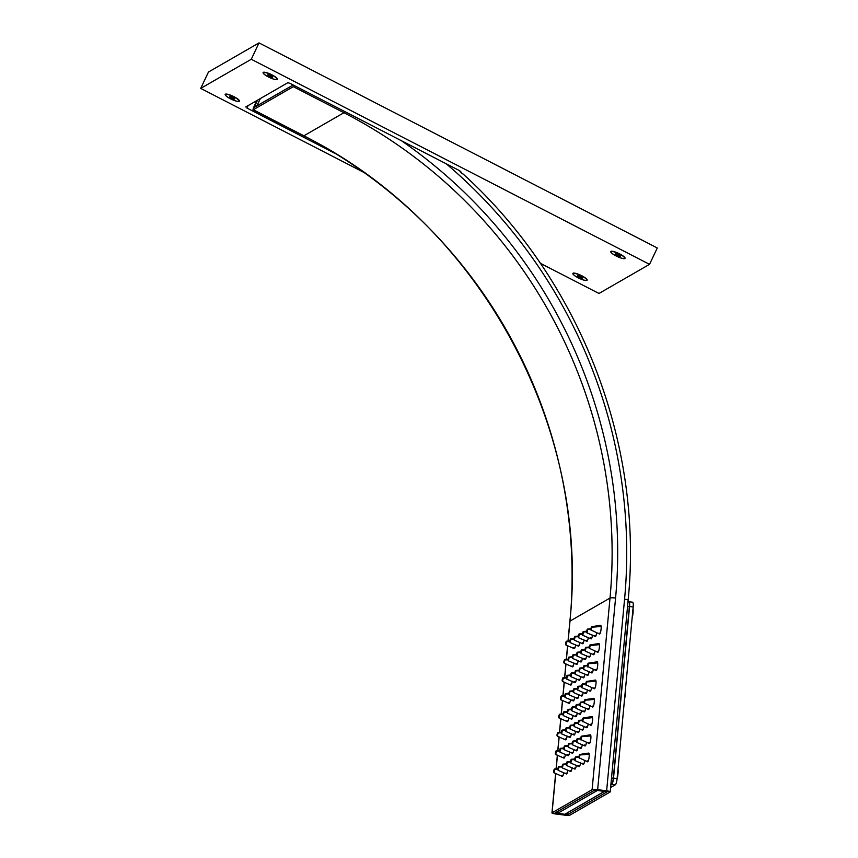 <?xml version="1.0" encoding="UTF-8"?>
<svg xmlns="http://www.w3.org/2000/svg" width="858" height="858" viewBox="0 0 858 858"><rect width="100%" height="100%" fill="white"/><g stroke="black" fill="none" stroke-linecap="round" stroke-linejoin="round"><path stroke-width="1.29" d="M287.859 82.7L289.907 83.301L287.859 82.7L245.72 106.982L287.859 82.7M460.875 171.793L459.663 170.71L460.875 171.793M248.101 105.62L246.932 108.065L334.877 153.346L246.932 108.065L248.101 105.62M200.708 88.395L251.265 59.266L649.538 264.339L598.981 293.468L540.293 263.256L598.981 293.468L649.538 264.339L251.265 59.266L259.019 42.9L657.292 247.973L649.538 264.339L657.292 247.973L259.019 42.9L251.265 59.266L200.708 88.395L363.256 172.093L200.708 88.395L208.462 72.029L200.708 88.395M459.663 170.71L289.907 83.301L459.663 170.71M462.762 173.917L460.446 172.04L462.762 173.917M584.899 277.606A7.883 1.716 -154.6 0 0 574.774 273.176A7.883 1.716 -154.6 0 0 575.107 275.997A7.883 1.716 -154.6 0 0 585.231 280.427A7.883 1.716 -154.6 0 0 584.899 277.606A7.883 1.716 25.4 0 1 587.108 279.751A7.883 1.716 25.4 0 1 583.247 279.944A7.883 1.716 25.4 0 1 575.107 275.997L575.107 275.997A7.883 1.716 25.4 0 1 573.219 273.166A7.883 1.716 25.4 0 1 584.899 277.606M227.424 96.975A7.883 1.716 -154.6 0 0 237.548 101.416A7.883 1.716 -154.6 0 0 237.216 98.595A7.883 1.716 -154.6 0 0 227.091 94.155A7.883 1.716 -154.6 0 0 227.424 96.975A7.883 1.716 25.4 0 1 225.536 94.144A7.883 1.716 25.4 0 1 237.216 98.595A7.883 1.716 25.4 0 1 239.436 100.729A7.883 1.716 25.4 0 1 235.575 100.922A7.883 1.716 25.4 0 1 227.424 96.975L227.424 96.975M613.02 254.15A7.883 1.716 -154.6 0 0 623.144 258.58A7.883 1.716 -154.6 0 0 622.811 255.759A7.883 1.716 -154.6 0 0 612.687 251.319A7.883 1.716 -154.6 0 0 613.02 254.15A7.883 1.716 25.4 0 1 611.132 251.308A7.883 1.716 25.4 0 1 622.811 255.759A7.883 1.716 25.4 0 1 625.032 257.893A7.883 1.716 25.4 0 1 621.16 258.086A7.883 1.716 25.4 0 1 613.02 254.15L613.052 254.118M265.347 75.129A7.883 1.716 -154.6 0 0 275.472 79.569A7.883 1.716 -154.6 0 0 275.139 76.737A7.883 1.716 -154.6 0 0 265.015 72.308A7.883 1.716 -154.6 0 0 265.347 75.129A7.883 1.716 25.4 0 1 263.46 72.297A7.883 1.716 25.4 0 1 275.139 76.737A7.883 1.716 25.4 0 1 277.349 78.882A7.883 1.716 25.4 0 1 273.488 79.075A7.883 1.716 25.4 0 1 265.347 75.129L265.347 75.129M239.017 100.751A7.422 1.619 -154.6 0 0 239.264 100.407A7.422 1.619 25.4 0 1 239.221 100.558L238.996 101.051A7.422 1.619 -154.6 0 0 236.261 98.209A7.422 1.619 -154.6 0 0 229.547 95.013A7.422 1.619 -154.6 0 0 225.579 94.691A7.422 1.619 -154.6 0 0 228.303 97.522A7.422 1.619 25.4 0 1 226.844 94.38A7.422 1.619 25.4 0 1 236.261 98.209A7.422 1.619 25.4 0 1 237.73 101.351A7.422 1.619 25.4 0 1 228.303 97.522A7.422 1.619 -154.6 0 0 235.028 100.718A7.422 1.619 -154.6 0 0 238.996 101.051M277.145 78.7A7.422 1.619 -154.6 0 0 277.177 78.561A7.422 1.619 25.4 0 1 277.145 78.7L276.909 79.193A7.422 1.619 -154.6 0 0 274.174 76.351A7.422 1.619 -154.6 0 0 267.46 73.166A7.422 1.619 -154.6 0 0 263.492 72.833A7.422 1.619 -154.6 0 0 266.227 75.676A7.422 1.619 25.4 0 1 264.757 72.533A7.422 1.619 25.4 0 1 274.174 76.351A7.422 1.619 25.4 0 1 275.643 79.504A7.422 1.619 25.4 0 1 266.227 75.676A7.422 1.619 -154.6 0 0 272.941 78.872A7.422 1.619 -154.6 0 0 276.909 79.193M586.69 279.772A7.422 1.619 -154.6 0 0 586.936 279.429A7.422 1.619 25.4 0 1 586.904 279.569L586.668 280.062A7.422 1.619 -154.6 0 0 583.944 277.22A7.422 1.619 -154.6 0 0 577.22 274.034A7.422 1.619 -154.6 0 0 573.251 273.702A7.422 1.619 -154.6 0 0 575.986 276.544A7.422 1.619 25.4 0 1 574.517 273.402A7.422 1.619 25.4 0 1 583.944 277.22A7.422 1.619 25.4 0 1 585.413 280.362A7.422 1.619 25.4 0 1 575.986 276.544A7.422 1.619 -154.6 0 0 582.7 279.74A7.422 1.619 -154.6 0 0 586.668 280.062M573.251 273.702L573.487 273.209A7.422 1.619 25.4 0 1 573.573 273.091A7.422 1.619 -154.6 0 0 573.466 273.509M611.175 251.855A7.422 1.619 -154.6 0 0 613.899 254.697A7.422 1.619 25.4 0 1 612.43 251.555A7.422 1.619 25.4 0 1 621.857 255.373L621.857 255.373A7.422 1.619 -154.6 0 0 615.143 252.188A7.422 1.619 -154.6 0 0 611.175 251.855L611.4 251.362A7.422 1.619 25.4 0 1 611.497 251.244A7.422 1.619 -154.6 0 0 611.389 251.651M624.817 257.722A7.422 1.619 -154.6 0 0 624.86 257.582A7.422 1.619 25.4 0 1 624.817 257.722L624.592 258.215A7.422 1.619 -154.6 0 0 621.857 255.373A7.422 1.619 25.4 0 1 623.326 258.515A7.422 1.619 25.4 0 1 613.899 254.697A7.422 1.619 -154.6 0 0 620.624 257.883A7.422 1.619 -154.6 0 0 624.592 258.215M208.462 72.029L259.019 42.9L208.462 72.029M579.815 277.466A2.692 0.59 -154.6 0 0 582.4 278.013A2.692 0.59 -154.6 0 0 580.105 276.308A2.692 0.59 -154.6 0 0 577.52 275.75A2.692 0.59 -154.6 0 0 579.815 277.466L581.971 278.131L582.164 277.584L581.971 278.131L579.815 277.466A2.692 0.59 25.4 0 1 577.649 275.643A2.692 0.59 25.4 0 1 580.105 276.308A2.692 0.59 25.4 0 1 582.389 277.885A2.692 0.59 25.4 0 1 579.815 277.466M577.766 276.158L579.836 277.413L577.766 276.158L578.024 275.622L577.766 276.158M580.265 276.373L579.761 277.424L580.265 276.373M260.36 98.552L259.416 99.088L259.953 99.367L256.842 105.909L255.212 105.073L257.529 100.182L255.212 105.073L256.842 105.92L260.36 98.552M567.578 814.607L567.76 812.59L567.578 814.607L607.174 791.784L567.578 814.607L557.046 813.706L557.132 812.773L557.046 813.706L567.578 814.607M607.196 791.602L594.583 790.175L554.976 812.987L557.046 813.706L554.911 813.073L594.583 790.175L607.196 791.602M597.651 789.671L606.638 790.819A4.644 0.719 5.3 0 1 610.092 792.009L570.066 815.068A4.644 0.719 5.3 0 1 564.51 815.1L555.512 813.952A4.644 0.719 5.3 0 1 552.069 812.773L592.095 789.703A4.644 0.719 5.3 0 1 597.651 789.671A4.644 0.719 -174.7 0 0 592.095 789.703L552.069 812.773A4.644 0.719 -174.7 0 0 551.951 812.912A4.644 0.719 -174.7 0 0 555.512 813.952L564.51 815.1A4.644 0.719 -174.7 0 0 570.066 815.068L610.092 792.009A4.644 0.719 -174.7 0 0 610.21 791.859A4.644 0.719 -174.7 0 0 606.638 790.819L624.57 599.163A496.407 479.064 60 0 0 446.289 163.824A496.407 479.064 -120 0 1 624.57 599.163A4.644 0.719 5.3 0 1 628.131 600.203L628.131 600.203A4.644 0.719 -174.7 0 0 624.57 599.163L606.638 790.819L597.651 789.671L615.572 598.015A4.644 0.719 -174.7 0 0 610.017 598.047L569.991 621.106A482.486 465.626 60 0 0 303.904 135.789L253.303 109.738L293.329 86.669L343.929 112.73L303.904 135.789L343.929 112.73A482.486 465.626 -120 0 1 610.017 598.047A482.486 465.626 60 0 0 343.929 112.73A4.644 0.676 -62.8 0 0 344.905 111.615A4.644 0.676 117.2 0 1 343.929 112.73L293.329 86.669A4.644 0.676 -62.8 0 0 294.305 85.564A4.644 0.676 117.2 0 1 293.329 86.669L253.303 109.738L303.904 135.789A482.486 465.626 -120 0 1 569.991 621.106A4.644 0.719 -174.7 0 0 569.873 621.256A4.644 0.719 5.3 0 1 569.991 621.106L568.125 641.098L569.991 621.106L610.017 598.047L592.095 789.703L610.017 598.047A4.644 0.719 5.3 0 1 615.572 598.015L597.651 789.671M256.896 100.547L254.193 106.253A4.644 0.676 -62.8 0 0 253.121 109.77A4.644 0.676 -62.8 0 0 253.303 109.738A4.644 0.676 117.2 0 1 254.193 106.253L256.896 100.547M293.168 84.985L254.569 107.186L255.212 105.073L254.676 107.164L293.168 84.985M401.437 140.733A487.13 470.109 -120 0 1 615.572 598.015A487.13 470.109 60 0 0 401.437 140.733M253.121 109.77L303.721 135.821A4.644 0.676 -62.8 0 0 303.904 135.789A4.644 0.676 117.2 0 1 303.721 135.821C479.086 223.123 590.744 426.801 569.873 621.256L568.017 641.108M567.696 645.656L566.419 659.352L567.696 645.656M565.99 663.91L564.714 677.606L565.99 663.91M564.285 682.164L563.009 695.859L564.285 682.164M562.58 700.418L561.293 714.113L562.58 700.418M560.875 718.672L559.588 732.367L560.875 718.672M559.169 736.925L557.882 750.621L559.169 736.925M557.453 755.179L556.177 768.865L557.453 755.179M555.748 773.433L552.069 812.773L555.748 773.433M599.077 633.032A4.408 0.933 -82.7 0 0 600.461 632.475A4.408 0.933 -82.7 0 0 601.093 626.308A4.408 0.933 -82.7 0 0 599.828 626.49M594.862 635.467A4.408 0.933 -82.7 0 0 595.72 636.175A4.408 0.933 -82.7 0 0 596.739 632.657A4.408 0.933 97.3 0 1 595.237 636.454L587.001 632.893L587.698 629.536A55.673 42.739 172.3 0 0 590.787 629.407A55.673 42.739 -7.7 0 1 587.698 629.536L586.658 632.357M590.647 637.891A4.408 0.933 -82.7 0 0 591.505 638.599A4.408 0.933 -82.7 0 0 592.524 635.092A4.408 0.933 97.3 0 1 591.033 638.878L582.786 635.317L583.483 631.971A55.673 42.739 172.3 0 0 586.572 631.831A55.673 42.739 -7.7 0 1 583.483 631.971L582.443 634.791M586.432 640.315A4.408 0.933 -82.7 0 0 587.29 641.023A4.408 0.933 -82.7 0 0 588.309 637.515A4.408 0.933 97.3 0 1 586.818 641.301L578.571 637.751L579.268 634.394A55.673 42.739 172.3 0 0 582.367 634.255A55.673 42.739 -7.7 0 1 579.268 634.394L578.228 637.215M582.228 642.749A4.408 0.933 -82.7 0 0 583.075 643.457A4.408 0.933 -82.7 0 0 584.094 639.95A4.408 0.933 97.3 0 1 582.603 643.736L574.356 640.175L575.053 636.829A55.673 42.739 172.3 0 0 578.153 636.69A55.673 42.739 -7.7 0 1 575.053 636.829L574.023 639.639M578.013 645.173A4.408 0.933 -82.7 0 0 578.871 645.881A4.408 0.933 -82.7 0 0 579.879 642.374A4.408 0.933 97.3 0 1 578.389 646.16L570.152 642.599L570.849 639.253A55.673 42.739 172.3 0 0 573.938 639.113A55.673 42.739 -7.7 0 1 570.849 639.253L569.809 642.074M573.798 647.597A4.408 0.933 -82.7 0 0 574.656 648.316A4.408 0.933 -82.7 0 0 575.664 644.798A4.408 0.933 97.3 0 1 574.174 648.584L565.937 645.034L566.634 641.677A55.673 42.739 172.3 0 0 569.723 641.537A55.673 42.739 -7.7 0 1 566.634 641.677L565.594 644.497M597.372 651.286A4.408 0.933 -82.7 0 0 598.755 650.729A4.408 0.933 -82.7 0 0 599.388 644.562A4.408 0.933 -82.7 0 0 598.123 644.744M593.157 653.71A4.408 0.933 -82.7 0 0 594.015 654.429A4.408 0.933 -82.7 0 0 595.023 650.911A4.408 0.933 97.3 0 1 593.532 654.697L585.295 651.147L585.993 647.79A55.673 42.739 172.3 0 0 589.081 647.661A55.673 42.739 -7.7 0 1 585.993 647.79L584.952 650.611M588.942 656.145A4.408 0.933 -82.7 0 0 589.8 656.853A4.408 0.933 -82.7 0 0 590.819 653.346A4.408 0.933 97.3 0 1 589.317 657.131L581.08 653.571L581.778 650.225A55.673 42.739 172.3 0 0 584.866 650.085A55.673 42.739 -7.7 0 1 581.778 650.225L580.737 653.045M584.727 658.569A4.408 0.933 -82.7 0 0 585.585 659.276A4.408 0.933 -82.7 0 0 586.604 655.769A4.408 0.933 97.3 0 1 585.113 659.555L576.866 656.005L577.563 652.648A55.673 42.739 172.3 0 0 580.651 652.509A55.673 42.739 -7.7 0 1 577.563 652.648L576.522 655.469M580.512 661.003A4.408 0.933 -82.7 0 0 581.37 661.711A4.408 0.933 -82.7 0 0 582.389 658.193A4.408 0.933 97.3 0 1 580.898 661.99L572.651 658.429L573.348 655.072A55.673 42.739 172.3 0 0 576.447 654.944A55.673 42.739 -7.7 0 1 573.348 655.072L572.307 657.893M576.308 663.427A4.408 0.933 -82.7 0 0 577.155 664.135A4.408 0.933 -82.7 0 0 578.174 660.628A4.408 0.933 97.3 0 1 576.683 664.414L568.436 660.853L569.133 657.507A55.673 42.739 172.3 0 0 572.232 657.367A55.673 42.739 -7.7 0 1 569.133 657.507L568.103 660.328M572.093 665.851A4.408 0.933 -82.7 0 0 572.951 666.569A4.408 0.933 -82.7 0 0 573.959 663.052A4.408 0.933 97.3 0 1 572.468 666.838L564.232 663.288L564.929 659.931A55.673 42.739 172.3 0 0 568.017 659.791A55.673 42.739 -7.7 0 1 564.929 659.931L563.888 662.751M595.656 669.54A4.408 0.933 -82.7 0 0 597.05 668.983A4.408 0.933 -82.7 0 0 597.683 662.816A4.408 0.933 -82.7 0 0 596.417 662.998M591.452 671.964A4.408 0.933 -82.7 0 0 592.31 672.683A4.408 0.933 -82.7 0 0 593.318 669.165A4.408 0.933 97.3 0 1 591.827 672.951L583.59 669.401L584.287 666.044A55.673 42.739 172.3 0 0 587.376 665.905A55.673 42.739 -7.7 0 1 584.287 666.044L583.247 668.865M587.237 674.399A4.408 0.933 -82.7 0 0 588.095 675.107A4.408 0.933 -82.7 0 0 589.103 671.6A4.408 0.933 97.3 0 1 587.612 675.385L579.375 671.825L580.072 668.479A55.673 42.739 172.3 0 0 583.161 668.339A55.673 42.739 -7.7 0 1 580.072 668.479L579.032 671.288M583.022 676.823A4.408 0.933 -82.7 0 0 583.88 677.53A4.408 0.933 -82.7 0 0 584.899 674.023A4.408 0.933 97.3 0 1 583.397 677.809L575.16 674.259L575.857 670.902A55.673 42.739 172.3 0 0 578.946 670.763A55.673 42.739 -7.7 0 1 575.857 670.902L574.817 673.723M578.807 679.246A4.408 0.933 -82.7 0 0 579.665 679.965A4.408 0.933 -82.7 0 0 580.684 676.447A4.408 0.933 97.3 0 1 579.193 680.244L570.945 676.683L571.643 673.326A55.673 42.739 172.3 0 0 574.731 673.198A55.673 42.739 -7.7 0 1 571.643 673.326L570.602 676.147M574.592 681.681A4.408 0.933 -82.7 0 0 575.45 682.389A4.408 0.933 -82.7 0 0 576.469 678.882A4.408 0.933 97.3 0 1 574.978 682.668L566.73 679.107L567.428 675.761A55.673 42.739 172.3 0 0 570.527 675.621A55.673 42.739 -7.7 0 1 567.428 675.761L566.398 678.581M570.388 684.105A4.408 0.933 -82.7 0 0 571.235 684.813A4.408 0.933 -82.7 0 0 572.254 681.306A4.408 0.933 97.3 0 1 570.763 685.092L562.516 681.542L563.213 678.185A55.673 42.739 172.3 0 0 566.312 678.045A55.673 42.739 -7.7 0 1 563.213 678.185L562.183 681.005M593.95 687.794A4.408 0.933 -82.7 0 0 595.345 687.237A4.408 0.933 -82.7 0 0 595.978 681.07A4.408 0.933 -82.7 0 0 594.712 681.252M589.746 690.218A4.408 0.933 -82.7 0 0 590.594 690.937A4.408 0.933 -82.7 0 0 591.612 687.419A4.408 0.933 97.3 0 1 590.122 691.205L581.874 687.655L582.571 684.298A55.673 42.739 172.3 0 0 585.671 684.158A55.673 42.739 -7.7 0 1 582.571 684.298L581.542 687.119M585.531 692.653A4.408 0.933 -82.7 0 0 586.389 693.361A4.408 0.933 -82.7 0 0 587.398 689.853A4.408 0.933 97.3 0 1 585.907 693.639L577.67 690.079L578.367 686.732A55.673 42.739 172.3 0 0 581.456 686.593A55.673 42.739 -7.7 0 1 578.367 686.732L577.327 689.542M581.316 695.077A4.408 0.933 -82.7 0 0 582.174 695.784A4.408 0.933 -82.7 0 0 583.183 692.277A4.408 0.933 97.3 0 1 581.692 696.063L573.455 692.513L574.152 689.156A55.673 42.739 172.3 0 0 577.241 689.017A55.673 42.739 -7.7 0 1 574.152 689.156L573.112 691.977M577.102 697.5A4.408 0.933 -82.7 0 0 577.96 698.219A4.408 0.933 -82.7 0 0 578.978 694.701A4.408 0.933 97.3 0 1 577.477 698.487L569.24 694.937L569.937 691.58A55.673 42.739 172.3 0 0 573.026 691.451A55.673 42.739 -7.7 0 1 569.937 691.58L568.897 694.401M572.887 699.935A4.408 0.933 -82.7 0 0 573.745 700.643A4.408 0.933 -82.7 0 0 574.763 697.136A4.408 0.933 97.3 0 1 573.273 700.922L565.025 697.361L565.722 694.015A55.673 42.739 172.3 0 0 568.811 693.875A55.673 42.739 -7.7 0 1 565.722 694.015L564.682 696.825M568.672 702.359A4.408 0.933 -82.7 0 0 569.53 703.067A4.408 0.933 -82.7 0 0 570.549 699.56A4.408 0.933 97.3 0 1 569.058 703.345L560.81 699.796L561.507 696.439A55.673 42.739 172.3 0 0 564.607 696.299A55.673 42.739 -7.7 0 1 561.507 696.439L560.478 699.259M592.245 706.048A4.408 0.933 -82.7 0 0 593.639 705.48A4.408 0.933 -82.7 0 0 594.272 699.324A4.408 0.933 -82.7 0 0 593.007 699.506M588.03 708.472A4.408 0.933 -82.7 0 0 588.888 709.18A4.408 0.933 -82.7 0 0 589.907 705.673A4.408 0.933 97.3 0 1 588.416 709.459L580.169 705.909L580.866 702.552A55.673 42.739 172.3 0 0 583.966 702.412A55.673 42.739 -7.7 0 1 580.866 702.552L579.826 705.373M583.826 710.907A4.408 0.933 -82.7 0 0 584.673 711.614A4.408 0.933 -82.7 0 0 585.692 708.107A4.408 0.933 97.3 0 1 584.201 711.893L575.954 708.333L576.651 704.986A55.673 42.739 172.3 0 0 579.751 704.847A55.673 42.739 -7.7 0 1 576.651 704.986L575.621 707.796M579.611 713.33A4.408 0.933 -82.7 0 0 580.469 714.038A4.408 0.933 -82.7 0 0 581.477 710.531A4.408 0.933 97.3 0 1 579.987 714.317L571.75 710.767L572.447 707.41A55.673 42.739 172.3 0 0 575.536 707.271A55.673 42.739 -7.7 0 1 572.447 707.41L571.407 710.231M575.396 715.754A4.408 0.933 -82.7 0 0 576.254 716.473A4.408 0.933 -82.7 0 0 577.262 712.955A4.408 0.933 97.3 0 1 575.772 716.741L567.535 713.191L568.232 709.834A55.673 42.739 172.3 0 0 571.321 709.695A55.673 42.739 -7.7 0 1 568.232 709.834L567.192 712.655M571.181 718.189A4.408 0.933 -82.7 0 0 572.039 718.897A4.408 0.933 -82.7 0 0 573.058 715.39A4.408 0.933 97.3 0 1 571.557 719.176L563.32 715.615L564.017 712.269A55.673 42.739 172.3 0 0 567.106 712.129A55.673 42.739 -7.7 0 1 564.017 712.269L562.977 715.079M566.966 720.613A4.408 0.933 -82.7 0 0 567.824 721.321A4.408 0.933 -82.7 0 0 568.843 717.814A4.408 0.933 97.3 0 1 567.352 721.599L559.105 718.049L559.802 714.693A55.673 42.739 172.3 0 0 562.902 714.553A55.673 42.739 -7.7 0 1 559.802 714.693L558.762 717.513M590.54 724.302A4.408 0.933 -82.7 0 0 591.934 723.734A4.408 0.933 -82.7 0 0 592.556 717.578A4.408 0.933 -82.7 0 0 591.291 717.76M586.325 726.726A4.408 0.933 -82.7 0 0 587.183 727.434A4.408 0.933 -82.7 0 0 588.202 723.927A4.408 0.933 97.3 0 1 586.711 727.713L578.464 724.163L579.161 720.806A55.673 42.739 172.3 0 0 582.25 720.666A55.673 42.739 -7.7 0 1 579.161 720.806L578.12 723.626M582.11 729.161A4.408 0.933 -82.7 0 0 582.968 729.868A4.408 0.933 -82.7 0 0 583.987 726.351A4.408 0.933 97.3 0 1 582.496 730.147L574.249 726.587L574.946 723.23A55.673 42.739 172.3 0 0 578.045 723.101A55.673 42.739 -7.7 0 1 574.946 723.23L573.905 726.05M577.906 731.584A4.408 0.933 -82.7 0 0 578.753 732.292A4.408 0.933 -82.7 0 0 579.772 728.785A4.408 0.933 97.3 0 1 578.281 732.571L570.034 729.01L570.731 725.664A55.673 42.739 172.3 0 0 573.83 725.525A55.673 42.739 -7.7 0 1 570.731 725.664L569.701 728.485M573.691 734.008A4.408 0.933 -82.7 0 0 574.549 734.727A4.408 0.933 -82.7 0 0 575.557 731.209A4.408 0.933 97.3 0 1 574.066 734.995L565.83 731.445L566.527 728.088A55.673 42.739 172.3 0 0 569.615 727.949A55.673 42.739 -7.7 0 1 566.527 728.088L565.486 730.909M569.476 736.443A4.408 0.933 -82.7 0 0 570.334 737.151A4.408 0.933 -82.7 0 0 571.353 733.644A4.408 0.933 97.3 0 1 569.851 737.43L561.615 733.869L562.312 730.523A55.673 42.739 172.3 0 0 565.401 730.383A55.673 42.739 -7.7 0 1 562.312 730.523L561.271 733.333M565.261 738.867A4.408 0.933 -82.7 0 0 566.119 739.575A4.408 0.933 -82.7 0 0 567.138 736.067A4.408 0.933 97.3 0 1 565.636 739.853L557.4 736.303L558.097 732.947A55.673 42.739 172.3 0 0 561.186 732.807A55.673 42.739 -7.7 0 1 558.097 732.947L557.057 735.767M588.835 742.556A4.408 0.933 -82.7 0 0 590.218 741.988A4.408 0.933 -82.7 0 0 590.851 735.832A4.408 0.933 -82.7 0 0 589.585 736.014M584.62 744.98A4.408 0.933 -82.7 0 0 585.478 745.688A4.408 0.933 -82.7 0 0 586.497 742.181A4.408 0.933 97.3 0 1 584.995 745.967L576.758 742.417L577.455 739.06A55.673 42.739 172.3 0 0 580.544 738.92A55.673 42.739 -7.7 0 1 577.455 739.06L576.415 741.88M580.405 747.404A4.408 0.933 -82.7 0 0 581.263 748.122A4.408 0.933 -82.7 0 0 582.282 744.605A4.408 0.933 97.3 0 1 580.791 748.401L572.543 744.841L573.241 741.484A55.673 42.739 172.3 0 0 576.329 741.355A55.673 42.739 -7.7 0 1 573.241 741.484L572.2 744.304M576.19 749.838A4.408 0.933 -82.7 0 0 577.048 750.546A4.408 0.933 -82.7 0 0 578.067 747.039A4.408 0.933 97.3 0 1 576.576 750.825L568.328 747.264L569.026 743.918A55.673 42.739 172.3 0 0 572.125 743.779A55.673 42.739 -7.7 0 1 569.026 743.918L567.996 746.739M571.986 752.262A4.408 0.933 -82.7 0 0 572.833 752.97A4.408 0.933 -82.7 0 0 573.852 749.463A4.408 0.933 97.3 0 1 572.361 753.249L564.114 749.699L564.811 746.342A55.673 42.739 172.3 0 0 567.91 746.203A55.673 42.739 -7.7 0 1 564.811 746.342L563.781 749.163M567.771 754.697A4.408 0.933 -82.7 0 0 568.629 755.405A4.408 0.933 -82.7 0 0 569.637 751.898A4.408 0.933 97.3 0 1 568.146 755.683L559.909 752.123L560.606 748.777A55.673 42.739 172.3 0 0 563.695 748.637A55.673 42.739 -7.7 0 1 560.606 748.777L559.566 751.587M563.556 757.121A4.408 0.933 -82.7 0 0 564.414 757.829A4.408 0.933 -82.7 0 0 565.433 754.321A4.408 0.933 97.3 0 1 563.931 758.107L555.694 754.547L556.392 751.2A55.673 42.739 172.3 0 0 559.48 751.061A55.673 42.739 -7.7 0 1 556.392 751.2L555.351 754.021M587.129 760.81A4.408 0.933 -82.7 0 0 588.513 760.242A4.408 0.933 -82.7 0 0 589.146 754.085A4.408 0.933 -82.7 0 0 587.88 754.268M582.914 763.234A4.408 0.933 -82.7 0 0 583.772 763.942A4.408 0.933 -82.7 0 0 584.781 760.435A4.408 0.933 97.3 0 1 583.29 764.221L575.053 760.671L575.75 757.314A55.673 42.739 172.3 0 0 578.839 757.174A55.673 42.739 -7.7 0 1 575.75 757.314L574.71 760.134M578.7 765.658A4.408 0.933 -82.7 0 0 579.558 766.376A4.408 0.933 -82.7 0 0 580.576 762.859A4.408 0.933 97.3 0 1 579.075 766.644L570.838 763.094L571.535 759.738A55.673 42.739 172.3 0 0 574.624 759.609A55.673 42.739 -7.7 0 1 571.535 759.738L570.495 762.558M574.485 768.092A4.408 0.933 -82.7 0 0 575.343 768.8A4.408 0.933 -82.7 0 0 576.361 765.293A4.408 0.933 97.3 0 1 574.871 769.079L566.623 765.518L567.32 762.172A55.673 42.739 172.3 0 0 570.409 762.033A55.673 42.739 -7.7 0 1 567.32 762.172L566.28 764.993M570.27 770.516A4.408 0.933 -82.7 0 0 571.128 771.224A4.408 0.933 -82.7 0 0 572.147 767.717A4.408 0.933 97.3 0 1 570.656 771.503L562.408 767.953L563.105 764.596A55.673 42.739 172.3 0 0 566.205 764.457A55.673 42.739 -7.7 0 1 563.105 764.596L562.076 767.417M566.065 772.951A4.408 0.933 -82.7 0 0 566.913 773.659A4.408 0.933 -82.7 0 0 567.932 770.141A4.408 0.933 97.3 0 1 566.441 773.937L558.193 770.377L558.89 767.02A55.673 42.739 172.3 0 0 561.99 766.891A55.673 42.739 -7.7 0 1 558.89 767.02L557.861 769.84M561.851 775.375A4.408 0.933 -82.7 0 0 562.709 776.082A4.408 0.933 -82.7 0 0 563.717 772.575A4.408 0.933 97.3 0 1 562.226 776.361L553.989 772.801L554.686 769.454A55.673 42.739 172.3 0 0 557.775 769.315A55.673 42.739 -7.7 0 1 554.686 769.454L553.646 772.275M564.832 814.285L557.636 813.363L597.329 790.486L604.525 791.408L564.832 814.285L604.965 791.055L596.986 790.057L597.329 790.486L557.636 813.363L564.832 814.285M557.636 813.363L556.552 812.086M553.592 771.321L554.139 769.401L553.592 771.321L554.182 771.396L553.592 771.321L554.311 770.43L553.592 771.321M553.592 772.05L554.311 769.69L553.592 772.05M628.817 601.78L628.817 601.78A5.566 1.18 97.3 0 1 629.568 606.531A5.566 1.18 -82.7 0 0 629.011 601.737A5.566 1.18 -82.7 0 0 628.817 601.78M633.161 606.992L629.568 606.531L633.161 606.992L617.116 778.571L613.524 778.109L629.568 606.531L613.524 778.109L617.116 778.571A5.566 1.18 97.3 0 1 615.347 784.78L611.743 784.319A5.566 1.18 -82.7 0 0 613.524 778.109A5.566 1.18 97.3 0 1 611.743 784.319L615.347 784.78L610.617 787.494L615.347 784.78A5.566 1.18 -82.7 0 0 617.116 778.571L633.161 606.992A5.566 1.18 -82.7 0 0 632.41 602.241A5.566 1.18 97.3 0 1 632.603 602.198A5.566 1.18 97.3 0 1 633.161 606.992M611.529 784.437L611.529 784.437A5.566 1.18 -82.7 0 0 613.309 778.227L629.354 606.649A5.566 1.18 -82.7 0 0 628.603 601.908A5.566 1.18 97.3 0 1 628.796 601.855A5.566 1.18 97.3 0 1 629.354 606.649L627.552 606.424L629.354 606.649L613.309 778.227L611.507 778.002L613.309 778.227A5.566 1.18 97.3 0 1 611.529 784.437L610.907 784.362L611.529 784.437M617.739 255.609A2.692 0.59 -154.6 0 0 620.323 256.167A2.692 0.59 -154.6 0 0 618.028 254.451A2.692 0.59 -154.6 0 0 615.443 253.904A2.692 0.59 -154.6 0 0 617.739 255.609L619.884 256.285L620.087 255.738L619.884 256.285L617.739 255.609A2.692 0.59 25.4 0 1 615.561 253.796A2.692 0.59 25.4 0 1 618.028 254.451A2.692 0.59 25.4 0 1 620.302 256.038A2.692 0.59 25.4 0 1 617.739 255.609M615.679 254.311L617.76 255.555L615.679 254.311L615.937 253.775L615.679 254.311M618.178 254.526L617.685 255.577L618.178 254.526M232.143 98.445A2.692 0.59 -154.6 0 0 234.727 98.992A2.692 0.59 -154.6 0 0 232.432 97.286A2.692 0.59 -154.6 0 0 229.847 96.74A2.692 0.59 -154.6 0 0 232.143 98.445L234.288 99.11L234.491 98.563L234.288 99.11L232.143 98.445A2.692 0.59 25.4 0 1 229.976 96.622A2.692 0.59 25.4 0 1 232.432 97.286A2.692 0.59 25.4 0 1 234.706 98.874A2.692 0.59 25.4 0 1 232.143 98.445M230.083 97.147L232.164 98.391L230.083 97.147L230.341 96.611L230.083 97.147M232.582 97.362L232.089 98.402L232.582 97.362M270.055 76.598A2.692 0.59 -154.6 0 0 272.64 77.145A2.692 0.59 -154.6 0 0 270.345 75.44A2.692 0.59 -154.6 0 0 267.76 74.893A2.692 0.59 -154.6 0 0 270.055 76.598L272.201 77.263L272.404 76.716L272.201 77.263L270.055 76.598A2.692 0.59 25.4 0 1 267.889 74.775A2.692 0.59 25.4 0 1 270.345 75.44A2.692 0.59 25.4 0 1 272.63 77.016A2.692 0.59 25.4 0 1 270.055 76.598M268.007 75.3L270.077 76.544L268.007 75.3L268.264 74.753L268.007 75.3M270.495 75.504L270.002 76.555L270.495 75.504M557.807 768.886L558.354 766.977L557.807 768.886L558.397 768.961L557.807 768.886L558.526 768.007L557.807 768.886M557.807 769.626L558.526 767.266L557.807 769.626M562.022 766.462L562.569 764.542L562.022 766.462L562.612 766.537L562.022 766.462L562.73 765.572L562.022 766.462M562.022 767.202L562.73 764.843L562.022 767.202M566.237 764.038L566.784 762.119L566.237 764.038L566.827 764.113L566.237 764.038L566.945 763.148L566.237 764.038M566.237 764.768L566.945 762.408L566.237 764.768M570.452 761.604L570.988 759.695L570.452 761.604L571.042 761.679L570.452 761.604L571.16 760.724L570.452 761.604M570.452 762.344L571.16 759.984L570.452 762.344M574.667 759.18L575.203 757.26L574.667 759.18L575.246 759.255L574.667 759.18L575.375 758.29L574.667 759.18M574.667 759.92L575.375 757.55L574.667 759.92M578.871 756.745L579.418 754.836L578.871 756.745L579.461 756.831L578.871 756.745L579.59 755.866L578.871 756.745M579.965 754.89L579.965 754.89A55.673 42.739 172.3 0 0 589.146 754.085A55.673 42.739 -7.7 0 1 579.965 754.89L578.871 757.485L579.965 754.89L579.268 758.236L579.965 754.89M578.871 757.582L579.751 754.45L588.62 753.077A4.408 0.933 97.3 0 1 589.146 754.085A4.408 0.933 97.3 0 1 588.792 759.148A4.408 0.933 97.3 0 1 587.505 761.797L578.925 757.7M578.871 757.485L579.59 755.126L578.871 757.485M555.308 753.067L555.845 751.147L555.308 753.067L555.887 753.142L555.308 753.067L556.016 752.176L555.308 753.067M555.308 753.807L556.016 751.436L555.308 753.807M559.513 750.632L560.06 748.723L559.513 750.632L560.102 750.707L559.513 750.632L560.231 749.753L559.513 750.632M559.513 751.372L560.231 749.013L559.513 751.372M563.727 748.208L564.274 746.288L563.727 748.208L564.317 748.283L563.727 748.208L564.446 747.318L563.727 748.208M563.727 748.948L564.435 746.589L563.727 748.948M567.942 745.784L568.489 743.865L567.942 745.784L568.532 745.859L567.942 745.784L568.65 744.894L567.942 745.784M567.942 746.514L568.65 744.154L567.942 746.514M572.157 743.35L572.704 741.441L572.157 743.35L572.747 743.425L572.157 743.35L572.865 742.47L572.157 743.35M572.157 744.09L572.865 741.73L572.157 744.09M576.372 740.926L576.908 739.006L576.372 740.926L576.962 741.001L576.372 740.926L577.08 740.036L576.372 740.926M576.372 741.666L577.08 739.296L576.372 741.666M580.587 738.502L581.123 736.582L580.587 738.502L581.166 738.577L580.587 738.502L581.295 737.612L580.587 738.502M581.67 736.636L581.67 736.636A55.673 42.739 172.3 0 0 590.851 735.832A55.673 42.739 -7.7 0 1 581.67 736.636L580.973 739.982L581.67 736.636M580.576 739.328L581.456 736.196L590.325 734.823A4.408 0.933 97.3 0 1 590.851 735.832A4.408 0.933 97.3 0 1 590.497 740.904A4.408 0.933 97.3 0 1 589.21 743.543L580.63 739.446M580.587 739.231L581.295 736.872L580.587 739.231M557.014 734.813L557.55 732.893L557.014 734.813L557.603 734.888L557.014 734.813L557.721 733.922L557.014 734.813M557.014 735.553L557.721 733.182L557.014 735.553M561.229 732.378L561.765 730.469L561.229 732.378L561.808 732.453L561.229 732.378L561.936 731.499L561.229 732.378M561.229 733.118L561.936 730.759L561.229 733.118M565.433 729.954L565.98 728.034L565.433 729.954L566.023 730.029L565.433 729.954L566.151 729.064L565.433 729.954M565.433 730.694L566.151 728.335L565.433 730.694M569.648 727.53L570.195 725.611L569.648 727.53L570.238 727.605L569.648 727.53L570.366 726.64L569.648 727.53M569.648 728.26L570.356 725.9L569.648 728.26M573.863 725.096L574.41 723.187L573.863 725.096L574.452 725.171L573.863 725.096L574.57 724.216L573.863 725.096M573.863 725.836L574.57 723.476L573.863 725.836M578.077 722.672L578.624 720.752L578.077 722.672L578.667 722.747L578.077 722.672L578.785 721.782L578.077 722.672M578.077 723.412L578.785 721.052L578.077 723.412M582.292 720.248L582.829 718.328L582.292 720.248L582.882 720.323L582.292 720.248L583 719.358L582.292 720.248M583.376 718.382L583.376 718.382A55.673 42.739 172.3 0 0 592.556 717.578A55.673 42.739 -7.7 0 1 583.376 718.382L582.679 721.728L583.376 718.382M582.282 721.074L583.161 717.942L592.031 716.569A4.408 0.933 97.3 0 1 592.556 717.578A4.408 0.933 97.3 0 1 592.202 722.65A4.408 0.933 97.3 0 1 590.915 725.289L582.335 721.203M582.292 720.977L583 718.618L582.292 720.977M558.719 716.559L559.266 714.639L558.719 716.559L559.309 716.634L558.719 716.559L559.427 715.669L558.719 716.559M558.719 717.299L559.427 714.928L558.719 717.299M562.934 714.135L563.47 712.215L562.934 714.135L563.524 714.21L562.934 714.135L563.642 713.245L562.934 714.135M562.934 714.864L563.642 712.505L562.934 714.864M567.149 711.7L567.685 709.791L567.149 711.7L567.728 711.775L567.149 711.7L567.857 710.81L567.149 711.7M567.149 712.44L567.857 710.081L567.149 712.44M571.353 709.276L571.9 707.357L571.353 709.276L571.943 709.351L571.353 709.276L572.072 708.386L571.353 709.276M571.353 710.016L572.072 707.646L571.353 710.016M575.568 706.842L576.115 704.933L575.568 706.842L576.158 706.917L575.568 706.842L576.286 705.962L575.568 706.842M575.568 707.582L576.276 705.222L575.568 707.582M579.783 704.418L580.33 702.498L579.783 704.418L580.373 704.493L579.783 704.418L580.491 703.528L579.783 704.418M579.783 705.158L580.491 702.799L579.783 705.158M583.998 701.994L584.545 700.074L583.998 701.994L584.588 702.069L583.998 701.994L584.706 701.104L583.998 701.994M585.081 700.128L585.081 700.128A55.673 42.739 172.3 0 0 594.272 699.324A55.673 42.739 -7.7 0 1 585.081 700.128L584.384 703.474L585.081 700.128M583.987 702.82L584.866 699.688L593.736 698.315A4.408 0.933 97.3 0 1 594.272 699.324A4.408 0.933 97.3 0 1 593.918 704.397A4.408 0.933 97.3 0 1 592.631 707.035L584.041 702.949M583.998 702.723L584.706 700.364L583.998 702.723M560.424 698.305L560.971 696.385L560.424 698.305L561.014 698.38L560.424 698.305L561.132 697.415L560.424 698.305M560.424 699.045L561.132 696.685L560.424 699.045M564.639 695.881L565.186 693.961L564.639 695.881L565.229 695.956L564.639 695.881L565.347 694.991L564.639 695.881M564.639 696.61L565.347 694.251L564.639 696.61M568.854 693.446L569.39 691.537L568.854 693.446L569.444 693.521L568.854 693.446L569.562 692.567L568.854 693.446M568.854 694.186L569.562 691.827L568.854 694.186M573.069 691.022L573.605 689.103L573.069 691.022L573.648 691.098L573.069 691.022L573.777 690.132L573.069 691.022M573.069 691.763L573.777 689.392L573.069 691.763M577.273 688.588L577.82 686.679L577.273 688.588L577.863 688.663L577.273 688.588L577.992 687.708L577.273 688.588M577.273 689.328L577.992 686.968L577.273 689.328M581.488 686.164L582.035 684.244L581.488 686.164L582.078 686.239L581.488 686.164L582.196 685.274L581.488 686.164M581.488 686.904L582.196 684.545L581.488 686.904M585.703 683.74L586.25 681.82L585.703 683.74L586.293 683.815L585.703 683.74L586.411 682.85L585.703 683.74M586.786 681.874L586.786 681.874A55.673 42.739 172.3 0 0 595.978 681.07A55.673 42.739 -7.7 0 1 586.786 681.874L586.089 685.22L586.786 681.874M585.692 684.566L586.572 681.434L595.452 680.062A4.408 0.933 97.3 0 1 595.978 681.07A4.408 0.933 97.3 0 1 595.624 686.143A4.408 0.933 97.3 0 1 594.337 688.781L585.746 684.695M585.703 684.48L586.411 682.11L585.703 684.48M562.129 680.051L562.676 678.131L562.129 680.051L562.719 680.126L562.129 680.051L562.848 679.161L562.129 680.051M562.129 680.791L562.837 678.431L562.129 680.791M566.344 677.627L566.891 675.707L566.344 677.627L566.934 677.702L566.344 677.627L567.052 676.737L566.344 677.627M566.344 678.356L567.052 675.997L566.344 678.356M570.559 675.192L571.106 673.283L570.559 675.192L571.149 675.267L570.559 675.192L571.267 674.313L570.559 675.192M570.559 675.932L571.267 673.573L570.559 675.932M574.774 672.769L575.31 670.849L574.774 672.769L575.364 672.844L574.774 672.769L575.482 671.878L574.774 672.769M574.774 673.509L575.482 671.138L574.774 673.509M578.989 670.345L579.525 668.425L578.989 670.345L579.568 670.42L578.989 670.345L579.697 669.455L578.989 670.345M578.989 671.074L579.697 668.714L578.989 671.074M583.193 667.91L583.74 666.001L583.193 667.91L583.783 667.985L583.193 667.91L583.912 667.031L583.193 667.91M583.193 668.65L583.912 666.291L583.193 668.65M587.408 665.486L587.955 663.566L587.408 665.486L587.998 665.561L587.408 665.486L588.116 664.596L587.408 665.486M588.491 663.62L588.491 663.62A55.673 42.739 172.3 0 0 597.683 662.816A55.673 42.739 -7.7 0 1 588.491 663.62L587.794 666.977L588.491 663.62M587.398 666.323L588.288 663.18L597.157 661.808A4.408 0.933 97.3 0 1 597.683 662.816A4.408 0.933 97.3 0 1 597.329 667.889A4.408 0.933 97.3 0 1 596.042 670.527L587.462 666.441M587.408 666.226L588.116 663.856L587.408 666.226M563.835 661.797L564.382 659.877L563.835 661.797L564.425 661.872L563.835 661.797L564.553 660.907L563.835 661.797M563.835 662.537L564.553 660.177L563.835 662.537M568.05 659.373L568.597 657.453L568.05 659.373L568.639 659.448L568.05 659.373L568.768 658.483L568.05 659.373M568.05 660.102L568.757 657.743L568.05 660.102M572.265 656.938L572.812 655.029L572.265 656.938L572.854 657.014L572.265 656.938L572.972 656.059L572.265 656.938M572.265 657.678L572.972 655.319L572.265 657.678M576.479 654.515L577.026 652.595L576.479 654.515L577.069 654.59L576.479 654.515L577.187 653.624L576.479 654.515M576.479 655.255L577.187 652.895L576.479 655.255M580.694 652.091L581.231 650.171L580.694 652.091L581.284 652.166L580.694 652.091L581.402 651.201L580.694 652.091M580.694 652.82L581.402 650.461L580.694 652.82M584.909 649.656L585.446 647.747L584.909 649.656L585.488 649.731L584.909 649.656L585.617 648.777L584.909 649.656M584.909 650.396L585.617 648.037L584.909 650.396M589.114 647.232L589.66 645.313L589.114 647.232L589.703 647.307L589.114 647.232L589.832 646.342L589.114 647.232M590.207 645.366L590.207 645.366A55.673 42.739 172.3 0 0 599.388 644.562A55.673 42.739 -7.7 0 1 590.207 645.366L589.114 647.972L590.207 645.366L589.51 648.723L590.207 645.366M589.114 648.069L589.993 644.926L598.863 643.564A4.408 0.933 97.3 0 1 599.388 644.562A4.408 0.933 97.3 0 1 599.034 649.635A4.408 0.933 97.3 0 1 597.747 652.273L589.167 648.187M589.114 647.972L589.832 645.602L589.114 647.972M565.551 643.543L566.087 641.634L565.551 643.543L566.13 643.618L565.551 643.543L566.259 642.653L565.551 643.543M565.551 644.283L566.259 641.923L565.551 644.283M569.755 641.119L570.302 639.199L569.755 641.119L570.345 641.194L569.755 641.119L570.473 640.229L569.755 641.119M569.755 641.859L570.473 639.489L569.755 641.859M573.97 638.684L574.517 636.775L573.97 638.684L574.56 638.76L573.97 638.684L574.688 637.805L573.97 638.684M573.97 639.425L574.678 637.065L573.97 639.425M578.185 636.261L578.732 634.341L578.185 636.261L578.775 636.336L578.185 636.261L578.893 635.37L578.185 636.261M578.185 637.001L578.893 634.641L578.185 637.001M582.4 633.837L582.947 631.917L582.4 633.837L582.99 633.912L582.4 633.837L583.108 632.947L582.4 633.837M582.4 634.566L583.108 632.207L582.4 634.566M586.615 631.402L587.151 629.493L586.615 631.402L587.204 631.477L586.615 631.402L587.322 630.523L586.615 631.402M586.615 632.142L587.322 629.783L586.615 632.142M590.83 628.978L591.366 627.059L590.83 628.978L591.409 629.053L590.83 628.978L591.537 628.088L590.83 628.978M591.913 627.112L591.913 627.112A55.673 42.739 172.3 0 0 601.093 626.308A55.673 42.739 -7.7 0 1 591.913 627.112L591.216 630.469L591.913 627.112M590.819 629.815L591.698 626.672L600.568 625.31A4.408 0.933 97.3 0 1 601.093 626.308A4.408 0.933 97.3 0 1 600.739 631.381A4.408 0.933 97.3 0 1 599.452 634.019L590.872 629.933M590.83 629.718L591.537 627.359L590.83 629.718M617.074 779.021A7.422 1.566 -82.7 0 0 618.017 769.004A7.422 1.566 97.3 0 1 617.074 779.021M624.592 698.68A7.422 1.566 -82.7 0 0 625.525 688.684A7.422 1.566 97.3 0 1 624.592 698.68M632.099 618.371A7.422 1.566 -82.7 0 0 633.032 608.376A7.422 1.566 97.3 0 1 632.099 618.371M226.137 93.951L225.536 94.144M264.049 72.104L263.46 72.297M573.809 272.973L573.219 273.166M611.733 251.115L611.132 251.308M460.414 171.568L459.18 170.463M462.548 173.52C580.158 279.783 643.832 443.886 628.131 600.203L610.21 791.859M551.951 812.912L555.641 773.39M556.07 768.875L557.357 755.137M557.775 750.632L559.062 736.883M559.48 732.378L560.767 718.629M561.186 714.124L562.473 700.375M562.891 695.87L564.178 682.121M564.607 677.616L565.883 663.867M566.312 659.362L567.599 645.613M553.592 772.146L554.472 769.015L557.807 768.682M629.011 601.737L632.603 602.198M627.992 601.758L628.796 601.855M557.807 769.723L558.687 766.591L562.011 766.248M562.011 767.299L562.891 764.156L566.226 763.824M566.226 764.864L567.106 761.732L570.441 761.4M570.441 762.44L571.321 759.298L574.656 758.965M574.656 760.016L575.536 756.874L578.871 756.541M555.298 753.892L556.177 750.761L559.513 750.428M559.513 751.469L560.392 748.337L563.727 748.004M563.727 749.045L564.607 745.902L567.932 745.57M567.932 746.61L568.811 743.478L572.147 743.146M572.147 744.186L573.026 741.044L576.361 740.711M576.361 741.762L577.241 738.62L580.576 738.288M557.003 735.649L557.882 732.507L561.218 732.174M561.218 733.215L562.097 730.083L565.433 729.75M565.433 730.791L566.312 727.648L569.648 727.316M569.648 728.356L570.527 725.225L573.852 724.892M573.852 725.932L574.731 722.801L578.067 722.457M578.067 723.509L578.946 720.366L582.282 720.034M558.708 717.395L559.588 714.253L562.923 713.92M562.923 714.961L563.803 711.829L567.138 711.496M567.138 712.537L568.017 709.394L571.353 709.062M571.353 710.102L572.232 706.971L575.568 706.638M575.568 707.678L576.447 704.547L579.772 704.214M579.772 705.255L580.651 702.112L583.987 701.78M560.413 699.141L561.293 695.999L564.628 695.666M564.628 696.707L565.508 693.575L568.843 693.243M568.843 694.283L569.723 691.14L573.058 690.808M573.058 691.859L573.938 688.717L577.273 688.384M577.273 689.424L578.153 686.293L581.477 685.96M581.477 687.001L582.367 683.858L585.692 683.526M562.129 680.887L563.009 677.745L566.334 677.412M566.334 678.453L567.213 675.321L570.549 674.989M570.549 676.029L571.428 672.886L574.763 672.554M574.763 673.605L575.643 670.463L578.978 670.13M578.978 671.17L579.858 668.039L583.193 667.706M583.193 668.747L584.073 665.604L587.398 665.272M563.835 662.633L564.714 659.491L568.05 659.159M568.05 660.199L568.929 657.067L572.254 656.735M572.254 657.775L573.133 654.643L576.469 654.3M576.469 655.351L577.348 652.209L580.684 651.876M580.684 652.917L581.563 649.785L584.899 649.452M584.899 650.493L585.778 647.35L589.114 647.018M565.54 644.379L566.419 641.237L569.755 640.905M569.755 641.945L570.634 638.813L573.97 638.481M573.97 639.521L574.849 636.389L578.174 636.057M578.174 637.097L579.053 633.955L582.389 633.622M582.389 634.663L583.268 631.531L586.604 631.198M586.604 632.239L587.483 629.096L590.819 628.764"/></g></svg>
